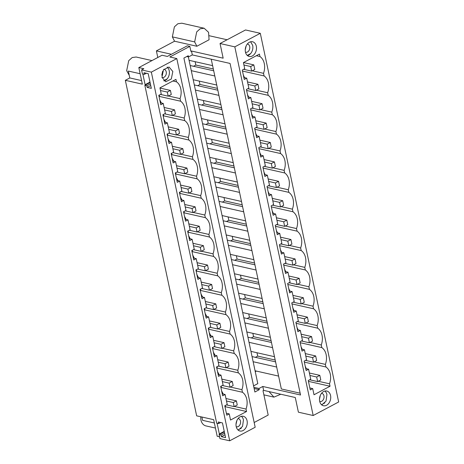 <?xml version="1.0" encoding="UTF-8"?>
<svg xmlns="http://www.w3.org/2000/svg" width="464" height="464" viewBox="0 0 464 464"><rect width="100%" height="100%" fill="white"/><g stroke="black" fill="none" stroke-linecap="round" stroke-linejoin="round"><path stroke-width="0.7" d="M256.412 90.202L267.647 92.736A13.833 10.115 102.7 0 0 268.401 82.986A13.833 10.115 102.7 0 0 264.08 75.934L263.523 73.335A13.833 10.115 102.7 0 0 259.956 56.527L256.36 55.715M252.288 70.795L263.523 73.335M264.08 75.934L242.486 71.056M259.956 56.527L259.434 54.085L243.414 62.599L244.719 68.747L242.272 70.047L244.273 79.454L246.72 78.149L243.855 77.505M305.724 368.561L308.589 369.211L310.712 379.21L308.264 380.509L310.265 389.917L312.713 388.612L309.848 387.968M312.713 388.612L314.018 394.76L330.037 386.239L329.515 383.798A13.833 10.115 102.7 0 0 330.269 374.042A13.833 10.115 102.7 0 0 325.943 366.989L325.392 364.391A13.833 10.115 102.7 0 0 326.146 354.641A13.833 10.115 102.7 0 0 321.819 347.588L321.268 344.99A13.833 10.115 102.7 0 0 322.022 335.234A13.833 10.115 102.7 0 0 317.695 328.181L317.144 325.583A13.833 10.115 102.7 0 0 317.898 315.833A13.833 10.115 102.7 0 0 313.571 308.78L313.02 306.182A13.833 10.115 102.7 0 0 313.774 296.426A13.833 10.115 102.7 0 0 309.447 289.374L308.896 286.775A13.833 10.115 102.7 0 0 309.645 277.025A13.833 10.115 102.7 0 0 305.324 269.973L304.767 267.374A13.833 10.115 102.7 0 0 305.521 257.619A13.833 10.115 102.7 0 0 301.2 250.566L300.643 247.967A13.833 10.115 102.7 0 0 301.397 238.218A13.833 10.115 102.7 0 0 297.076 231.165L296.519 228.566A13.833 10.115 102.7 0 0 297.273 218.811A13.833 10.115 102.7 0 0 292.946 211.758L292.395 209.16A13.833 10.115 102.7 0 0 293.149 199.41A13.833 10.115 102.7 0 0 288.823 192.357L288.272 189.759A13.833 10.115 102.7 0 0 289.026 180.003A13.833 10.115 102.7 0 0 284.699 172.95L284.148 170.352A13.833 10.115 102.7 0 0 284.902 160.602A13.833 10.115 102.7 0 0 280.575 153.549L280.024 150.951A13.833 10.115 102.7 0 0 280.778 141.195A13.833 10.115 102.7 0 0 276.451 134.142L275.9 131.544A13.833 10.115 102.7 0 0 276.654 121.794A13.833 10.115 102.7 0 0 272.327 114.741L271.776 112.143A13.833 10.115 102.7 0 0 272.525 102.387A13.833 10.115 102.7 0 0 268.204 95.335L267.647 92.736M246.72 78.149L248.843 88.148L246.396 89.453L248.397 98.855L250.844 97.556L247.985 96.906M250.844 97.556L252.967 107.555L250.519 108.854L252.52 118.262L254.968 116.957L252.109 116.313M254.968 116.957L257.097 126.956L254.643 128.261L256.644 137.663L259.092 136.364L256.232 135.714M259.092 136.364L261.22 146.363L258.773 147.662L260.768 157.07L263.216 155.765L260.356 155.121M263.216 155.765L265.344 165.764L262.897 167.069L264.892 176.471L267.339 175.172L264.48 174.522M267.339 175.172L269.468 185.171L267.02 186.47L268.018 191.174L269.021 195.878L271.469 194.573L268.604 193.929M271.469 194.573L273.592 204.572L271.144 205.877L272.142 210.581L273.145 215.279L275.593 213.979L272.728 213.33M275.593 213.979L277.716 223.979L275.268 225.278L276.266 229.982L277.269 234.685L279.717 233.38L276.851 232.737M279.717 233.38L281.839 243.38L279.392 244.685L280.389 249.388L281.393 254.086L283.84 252.787L280.975 252.138M283.84 252.787L285.963 262.786L283.516 264.086L285.517 273.493L287.964 272.188L285.105 271.544M287.964 272.188L290.087 282.187L287.639 283.492L289.64 292.894L292.088 291.595L289.229 290.945M292.088 291.595L294.217 301.594L291.763 302.893L293.764 312.301L296.212 310.996L293.352 310.352M296.212 310.996L298.34 320.995L295.893 322.3L297.888 331.702L300.336 330.403L297.476 329.753M300.336 330.403L302.464 340.402L300.017 341.701L302.012 351.109L304.459 349.804L301.6 349.16M304.459 349.804L306.588 359.803L304.14 361.108L306.136 370.51L308.589 369.211M244.511 77.65L243.327 75M313.183 415.524L338.662 401.975L260.298 33.304L234.819 46.852L313.183 415.524L298.404 412.189L295.284 397.515L263.61 390.363L263.007 390.682L268.186 415.054L254.168 422.507M245.433 52.003A7.546 5.516 102.7 0 0 249.214 56.469A7.546 5.516 102.7 0 0 254.782 53.731A7.546 5.516 102.7 0 0 256.314 46.22A7.546 5.516 102.7 0 0 252.538 41.754A7.546 5.516 102.7 0 0 246.964 44.492A7.546 5.516 102.7 0 0 245.433 52.003M330.554 395.49A7.546 5.516 102.7 0 0 326.778 391.024A7.546 5.516 102.7 0 0 321.204 393.762A7.546 5.516 102.7 0 0 319.673 401.273A7.546 5.516 102.7 0 0 323.454 405.739A7.546 5.516 102.7 0 0 329.022 403.001A7.546 5.516 102.7 0 0 330.554 395.49M230.921 67.483L232.887 76.74M235.045 86.89L237.017 96.141M209.386 35.769L227.087 39.765M260.298 33.304L245.52 29.963L220.04 43.512L223.161 58.18L191.481 51.023L192.311 54.914L230.063 63.44L300.539 395.003L262.786 386.471L263.61 390.363M234.819 46.852L220.04 43.512M247.498 55.634A7.546 5.516 102.7 0 0 252.689 45.397L250.624 41.772M300.156 393.199L281.335 388.948L211.242 59.189M298.915 387.353L296.914 377.945M294.791 367.946L292.79 358.544M290.661 348.545L288.666 339.138M286.537 329.138L284.542 319.737M282.414 309.737L280.418 300.33M278.29 290.331L276.289 280.929M274.166 270.93L272.165 261.522M270.042 251.523L268.041 242.121M265.918 232.122L263.917 222.714M261.795 212.715L259.794 203.313M257.671 193.314L255.67 183.906M253.541 173.907L251.546 164.505M249.417 154.506L247.422 145.099M245.294 135.099L243.298 125.698M241.17 115.698L239.169 106.291M204.125 28.24L181.818 23.2L177.863 23.739L174.394 26.848L172.347 36.871L174.563 41.221L196.869 46.261L209.061 39.776L208.568 32.3L204.125 28.24L200.17 28.78L196.701 31.888L194.66 41.911L196.869 46.261M201.886 417.02L202.588 420.332L214.368 422.994M140.128 73.724L128.348 71.062L129.81 77.94L125.338 80.318L196.655 415.837L213.666 419.676L217.187 436.259L219.559 436.792M157.795 57.495L156.391 50.883L171.402 54.276M174.563 41.221L156.391 50.883M193.552 66.242L195.831 65.03L195.118 61.683M256.377 371.078L255.258 371.676M275.575 361.856L252.056 356.596M255.415 357.303L257.694 356.091L256.981 352.739M271.452 342.449L247.927 337.189M251.291 337.896L253.57 336.684L252.857 333.338M267.328 323.048L243.803 317.788M247.167 318.495L249.446 317.283L248.733 313.931M263.204 303.642L239.679 298.381M243.043 299.089L245.323 297.876L244.609 294.53M259.08 284.241L235.555 278.98M238.919 279.688L241.199 278.475L240.485 275.123M254.956 264.834L231.432 259.573M234.796 260.281L237.075 259.069L236.362 255.722M250.833 245.433L227.308 240.172M230.672 240.88L232.951 239.668L232.238 236.315M246.703 226.026L223.184 220.765M226.548 221.473L228.822 220.261L228.114 216.914M242.579 206.625L219.06 201.364M222.418 202.072L224.698 200.86L223.99 197.507M238.455 187.218L214.936 181.958M218.295 182.665L220.574 181.453L219.861 178.106M234.332 167.817L210.807 162.557M214.171 163.264L216.45 162.052L215.737 158.7M230.208 148.41L206.683 143.15M210.047 143.857L212.326 142.645L211.613 139.299M226.084 129.009L202.559 123.749M205.923 124.456L208.203 123.244L207.489 119.892M221.96 109.603L198.435 104.342M201.799 105.05L204.079 103.837L203.365 100.491M217.836 90.202L194.312 84.941M197.676 85.649L199.955 84.436L199.242 81.084M190.188 65.534L213.713 70.795M191.481 51.023L190.878 51.347L189.822 46.383L169.841 57.002L176.813 58.58L255.177 427.251L229.697 440.8L219.942 438.596L219.095 434.623L221.05 435.064L221.392 436.688L224.97 434.785M192.311 54.914L188.529 56.921L188.274 55.726L183.895 58.058L254.875 392.01L259.26 389.679L259.005 388.484L262.786 386.471M188.529 56.921L186.772 56.527M151.972 60.593L136.149 57.014L132.194 57.553L128.719 60.668L126.678 70.685L129.27 75.388M129.81 77.94L141.59 80.603M125.338 80.318L142.349 84.158L138.823 67.582L143.84 68.718L141.578 69.919L142.419 73.892L144.374 74.333L146.409 73.248M220.04 434.118L219.356 433.962L217.077 423.261M145.8 84.848L145.116 84.692L142.842 73.991M253.576 385.88L257.798 383.629L188.349 56.881M189.08 60.32L212.611 65.633M195.831 65.03L213.324 68.985M214.809 75.98L191.278 70.661M216.734 85.04L193.204 79.721M138.823 67.582L162.035 55.239L167.336 56.434L187.311 45.814L189.822 46.383M259.26 389.679L254.139 388.519M259.005 388.484L253.883 387.324M176.813 58.58L151.334 72.129L141.578 69.919M150.104 82.563L144.855 85.353L216.659 423.162L218.614 423.603L220.649 422.518M160.376 102.782L163.235 103.426L160.788 104.731L158.787 95.323L161.24 94.024L159.929 87.876L175.949 79.361L176.471 81.803A13.833 10.115 -77.3 0 1 180.67 88.328A13.833 10.115 -77.3 0 1 180.044 98.606L180.595 101.21A13.833 10.115 -77.3 0 1 184.794 107.729A13.833 10.115 -77.3 0 1 184.167 118.013L184.718 120.611A13.833 10.115 -77.3 0 1 188.923 127.136A13.833 10.115 -77.3 0 1 188.291 137.414L188.842 140.018A13.833 10.115 -77.3 0 1 193.047 146.537A13.833 10.115 -77.3 0 1 192.415 156.82L192.966 159.419A13.833 10.115 -77.3 0 1 197.171 165.944A13.833 10.115 -77.3 0 1 196.539 176.221L197.09 178.826A13.833 10.115 -77.3 0 1 201.295 185.345A13.833 10.115 -77.3 0 1 200.663 195.628L201.219 198.227A13.833 10.115 -77.3 0 1 205.419 204.752A13.833 10.115 -77.3 0 1 204.786 215.029L205.343 217.633A13.833 10.115 -77.3 0 1 209.542 224.153A13.833 10.115 -77.3 0 1 208.91 234.436L209.467 237.034A13.833 10.115 -77.3 0 1 213.666 243.559A13.833 10.115 -77.3 0 1 213.04 253.837L213.591 256.441A13.833 10.115 -77.3 0 1 217.79 262.96A13.833 10.115 -77.3 0 1 217.164 273.244L217.715 275.842A13.833 10.115 -77.3 0 1 221.914 282.367A13.833 10.115 -77.3 0 1 221.287 292.645L221.838 295.249A13.833 10.115 -77.3 0 1 226.043 301.768A13.833 10.115 -77.3 0 1 225.411 312.052L225.962 314.65A13.833 10.115 -77.3 0 1 230.167 321.175A13.833 10.115 -77.3 0 1 229.535 331.453L230.086 334.057A13.833 10.115 -77.3 0 1 234.291 340.576A13.833 10.115 -77.3 0 1 233.659 350.859L234.21 353.458A13.833 10.115 -77.3 0 1 238.415 359.983A13.833 10.115 -77.3 0 1 237.783 370.26L238.334 372.865A13.833 10.115 -77.3 0 1 242.539 379.384A13.833 10.115 -77.3 0 1 241.906 389.667L230.335 387.051M145.116 84.692L150.005 82.093M221.392 436.688L225.574 437.633L222.447 422.924L218.266 421.979L218.614 423.603M151.334 72.129L229.697 440.8M144.855 85.353L146.81 85.794L147.152 87.418L151.334 88.363L148.207 73.654L144.026 72.709L144.374 74.333M161.953 77.279L165.729 81.745L171.297 79.008L172.834 71.497L169.053 67.025L163.485 69.768L161.953 77.279M220.945 387.753L221.409 387.51L242.457 392.266L241.906 389.667M242.463 392.266A13.833 10.115 -77.3 0 1 246.03 409.068L234.459 406.458M163.235 103.426L165.364 113.425L162.916 114.73L164.911 124.132L167.359 122.832L169.488 132.832L167.04 134.131L169.035 143.538L171.483 142.233L173.611 152.233L171.164 153.538L173.159 162.939L175.612 161.64L177.735 171.639L175.288 172.939L177.289 182.346L179.736 181.041L181.859 191.04L179.411 192.345L181.412 201.747L183.86 200.448L185.983 210.447L183.535 211.746L185.536 221.154L187.984 219.849L190.107 229.848L187.659 231.153L189.66 240.555L192.108 239.256L194.23 249.255L191.783 250.554L193.784 259.962L196.231 258.657L198.36 268.656L195.907 269.961L197.908 279.363L200.355 278.064L202.484 288.063L200.036 289.362L202.031 298.77L204.479 297.465L206.608 307.464L204.16 308.769L206.155 318.171L208.603 316.871L210.731 326.871L208.284 328.17L210.279 337.577L212.732 336.272L214.855 346.272L212.408 347.577L214.409 356.978L216.856 355.679L218.979 365.678L216.531 366.978L218.532 376.385L220.98 375.08L223.103 385.079L220.655 386.384L222.656 395.786L225.104 394.487L227.227 404.486L224.779 405.785L226.78 415.193L229.228 413.888L230.533 420.036L246.552 411.516L246.03 409.068M247.074 420.767A7.546 5.516 -77.3 0 1 245.537 428.278A7.546 5.516 -77.3 0 1 239.969 431.015A7.546 5.516 -77.3 0 1 236.193 426.549A7.546 5.516 -77.3 0 1 237.725 419.038A7.546 5.516 -77.3 0 1 243.293 416.295A7.546 5.516 -77.3 0 1 247.074 420.767M146.81 85.794L150.388 83.891M229.228 413.888L226.362 413.244M167.359 122.832L164.5 122.183M171.483 142.233L168.623 141.59M175.612 161.64L172.747 160.991M179.736 181.041L176.871 180.397M183.86 200.448L180.995 199.798M187.984 219.849L185.119 219.205M192.108 239.256L189.242 238.606M196.231 258.657L193.372 258.013M200.355 278.064L197.496 277.414M204.479 297.465L201.62 296.821M208.603 316.871L205.743 316.222M212.732 336.272L209.867 335.629M216.856 355.679L213.991 355.03M220.98 375.08L218.115 374.436M225.104 394.487L222.239 393.837M167.144 67.048A7.546 5.516 -77.3 0 1 169.209 70.673A7.546 5.516 -77.3 0 1 164.012 80.904M147.152 87.418L150.73 85.515M168.467 95.996L180.044 98.606M159.082 96.698L159.541 96.454L159.251 95.079M159.541 96.454L180.595 101.21M172.875 80.991L176.471 81.803M225.04 407.009L225.498 406.76L225.243 405.542M221.409 387.51L221.113 386.135M216.821 368.352L217.285 368.109L216.99 366.734M212.698 348.945L213.162 348.702L212.866 347.327M208.574 329.544L209.032 329.301L208.742 327.926M204.45 310.138L204.908 309.894L204.618 308.519M200.326 290.737L200.784 290.493L200.494 289.118M196.202 271.33L196.661 271.086L196.371 269.712M192.079 251.929L192.537 251.685L192.247 250.311M187.955 232.522L188.413 232.278L188.123 230.904M183.825 213.121L184.289 212.877L183.993 211.503M179.701 193.714L180.165 193.471L179.87 192.096M175.578 174.313L176.042 174.07L175.746 172.695M171.454 154.906L171.918 154.663L171.622 153.288M167.33 135.505L167.788 135.262L167.498 133.887M163.206 116.099L163.664 115.855L163.374 114.48M330.037 386.239L308.444 381.362M318.281 381.257L329.515 383.798M305.219 366.171L306.31 368.694M325.943 366.989L304.355 362.111M321.738 404.904L326.035 401.116L326.929 394.667A7.546 5.516 102.7 0 0 324.87 391.042M255.067 370.782L278.603 376.095M253.141 361.723L276.677 367.036M268.987 391.575L273.934 397.132L280.784 394.243M200.68 416.747L200.918 419.955A10.057 7.354 102.7 0 0 205.952 425.911L215.447 428.057M219.095 434.623L224.344 431.833M219.356 433.962L224.245 431.363M246.552 411.516L225.498 406.76M221.624 390.943L223.242 394.064M238.252 430.174L242.55 426.393L243.449 419.943A7.546 5.516 102.7 0 0 241.384 416.318M221.05 435.064L224.622 433.161M268.204 95.335L246.61 90.457M247.474 94.523L248.634 97.057M260.542 109.603L271.776 112.143M199.955 84.436L217.448 88.386M195.402 90.068L218.938 95.381M220.864 104.441L197.328 99.128M272.327 114.741L250.734 109.864M251.598 113.924L252.758 116.458M264.666 129.009L275.9 131.544M204.079 103.837L221.572 107.793M199.526 109.469L223.062 114.788M224.988 123.847L201.451 118.529M276.451 134.142L254.858 129.265M255.722 133.33L256.882 135.865M268.789 148.41L280.024 150.951M208.203 123.244L225.695 127.194M203.65 128.876L227.186 134.189M229.112 143.248L205.575 137.936M280.575 153.549L258.982 148.671M259.846 152.731L261.006 155.266M272.913 167.817L284.148 170.352M212.326 142.645L229.825 146.601M207.773 148.277L231.31 153.596M233.235 162.655L209.699 157.337M284.699 172.95L263.111 168.072M263.97 172.138L265.135 174.673M277.037 187.218L288.272 189.759M216.45 162.052L233.949 166.002M211.897 167.684L235.434 172.997M237.359 182.056L213.823 176.743M288.823 192.357L267.235 187.479M268.099 191.539L269.259 194.074M281.161 206.625L292.395 209.16M220.574 181.453L238.073 185.409M216.021 187.085L239.557 192.403M241.483 201.463L217.952 196.144M292.946 211.758L271.359 206.88M272.223 210.946L273.383 213.481M285.285 226.026L296.519 228.566M224.698 200.86L242.196 204.81M220.151 206.492L243.681 211.804M245.607 220.864L222.076 215.551M297.076 231.165L275.483 226.287M276.347 230.347L277.507 232.882M289.408 245.433L300.643 247.967M228.822 220.261L246.32 224.216M224.274 225.893L247.805 231.211M249.731 240.271L226.2 234.952M301.2 250.566L279.606 245.688M280.471 249.754L281.631 252.288M293.532 264.834L304.767 267.374M232.951 239.668L250.444 243.617M228.398 245.299L251.929 250.612M253.854 259.672L230.324 254.359M305.324 269.973L283.73 265.095M284.594 269.155L285.754 271.689M297.662 284.241L308.896 286.775M237.075 259.069L254.568 263.024M232.522 264.7L256.058 270.019M257.984 279.079L234.448 273.76M309.447 289.374L287.854 284.496M288.718 288.562L289.878 291.096M301.786 303.642L313.02 306.182M241.199 278.475L258.692 282.425M236.646 284.107L260.182 289.42M262.108 298.48L238.571 293.167M313.571 308.78L291.978 303.903M292.842 307.963L294.002 310.497M305.909 323.048L317.144 325.583M245.323 297.876L262.815 301.832M240.77 303.508L264.306 308.827M266.232 317.886L242.695 312.568M317.695 328.181L296.102 323.304M296.966 327.369L298.126 329.904M310.033 342.449L321.268 344.99M249.446 317.283L266.939 321.233M244.893 322.915L268.43 328.228M270.355 337.287L246.819 331.975M321.819 347.588L300.231 342.71M301.09 346.77L302.255 349.305M314.157 361.856L325.392 364.391M253.57 336.684L271.069 340.64M249.017 342.316L272.554 347.635M274.479 356.694L250.943 351.376M257.694 356.091L275.193 360.041M159.761 99.888L161.379 103.008M172.596 115.397L184.167 118.013M163.664 115.855L184.718 120.611M163.885 119.294L165.503 122.409M176.72 134.804L188.291 137.414M167.788 135.262L188.842 140.018M168.009 138.695L169.627 141.816M180.844 154.205L192.415 156.82M171.918 154.663L192.966 159.419M172.132 158.102L173.751 161.217M184.968 173.611L196.539 176.221M176.042 174.07L197.09 178.826M176.256 177.503L177.874 180.624M189.092 193.012L200.663 195.628M180.165 193.471L201.219 198.227M180.38 196.91L181.998 200.025M193.215 212.419L204.786 215.029M184.289 212.877L205.343 217.633M184.504 216.311L186.122 219.431M197.339 231.82L208.91 234.436M188.413 232.278L209.467 237.034M188.633 235.718L190.246 238.832M201.463 251.227L213.04 253.837M192.537 251.685L213.591 256.441M192.757 255.119L194.375 258.239M205.593 270.628L217.164 273.244M196.661 271.086L217.715 275.842M196.881 274.526L198.499 277.64M209.716 290.035L221.287 292.645M200.784 290.493L221.838 295.249M201.005 293.927L202.623 297.047M213.84 309.436L225.411 312.052M204.908 309.894L225.962 314.65M205.129 313.333L206.747 316.448M217.964 328.843L229.535 331.453M209.032 329.301L230.086 334.057M209.252 332.734L210.871 335.855M222.088 348.244L233.659 350.859M213.162 348.702L234.21 353.458M213.376 352.141L214.994 355.256M226.212 367.65L237.783 370.26M217.285 368.109L238.334 372.865M217.5 371.542L219.118 374.663M168.165 96.158L171.274 94.505L170.41 90.416L167.295 92.069L168.165 96.158L160.48 94.424M160.498 90.538L167.295 92.069M159.97 88.056L170.41 90.416M172.289 115.559L175.398 113.906L174.534 109.817L171.419 111.476L172.289 115.559L164.61 113.825M164.621 109.939L171.419 111.476M164.094 107.462L174.534 109.817M176.413 134.966L179.527 133.313L178.657 129.224L175.543 130.877L176.413 134.966L168.734 133.232M168.745 129.346L175.543 130.877M168.217 126.863L178.657 129.224M180.537 154.367L183.651 152.714L182.781 148.625L179.667 150.284L180.537 154.367L172.857 152.633M172.869 148.747L179.667 150.284M172.341 146.27L182.781 148.625M184.66 173.774L187.775 172.121L186.905 168.032L183.79 169.685L184.66 173.774L176.981 172.04M176.993 168.154L183.79 169.685M176.465 165.671L186.905 168.032M188.784 193.175L191.899 191.522L191.029 187.433L187.914 189.092L188.784 193.175L181.105 191.441M181.117 187.555L187.914 189.092M180.595 185.078L191.029 187.433M192.908 212.582L196.023 210.929L195.153 206.84L192.038 208.493L192.908 212.582L185.229 210.847M185.24 206.961L192.038 208.493M184.718 204.479L195.153 206.84M197.032 231.983L200.146 230.33L199.276 226.241L196.168 227.899L197.032 231.983L189.353 230.248M189.37 226.362L196.168 227.899M188.842 223.886L199.276 226.241M201.156 251.389L204.27 249.736L203.4 245.647L200.291 247.3L201.156 251.389L193.476 249.655M193.494 245.769L200.291 247.3M192.966 243.287L203.4 245.647M205.285 270.79L208.394 269.137L207.53 265.048L204.415 266.707L205.285 270.79L197.6 269.056M197.618 265.17L204.415 266.707M197.09 262.694L207.53 265.048M209.409 290.197L212.518 288.544L211.654 284.455L208.539 286.108L209.409 290.197L201.724 288.463M201.741 284.577L208.539 286.108M201.214 282.095L211.654 284.455M213.533 309.598L216.647 307.945L215.777 303.856L212.663 305.515L213.533 309.598L205.854 307.864M205.865 303.978L212.663 305.515M205.337 301.501L215.777 303.856M217.657 329.005L220.771 327.352L219.901 323.263L216.787 324.916L217.657 329.005L209.977 327.271M209.989 323.385L216.787 324.916M209.461 320.902L219.901 323.263M221.78 348.406L224.895 346.753L224.025 342.664L220.91 344.323L221.78 348.406L214.101 346.672M214.113 342.786L220.91 344.323M213.585 340.309L224.025 342.664M225.904 367.813L229.019 366.16L228.149 362.071L225.034 363.724L225.904 367.813L218.225 366.079M218.237 362.193L225.034 363.724M217.709 359.71L228.149 362.071M230.028 387.214L233.143 385.561L232.273 381.472L229.158 383.131L230.028 387.214L222.349 385.48M222.36 381.594L229.158 383.131M221.838 379.117L232.273 381.472M234.152 406.621L237.266 404.968L236.396 400.879L233.288 402.532L234.152 406.621L226.473 404.886M226.484 401L233.288 402.532M225.962 398.518L236.396 400.879M243.652 69.316L251.668 71.125L254.782 69.472L253.808 64.885L243.496 62.559M251.668 71.125L250.693 66.543L253.808 64.885M243.925 65.012L250.693 66.543M247.776 88.717L255.792 90.532L258.906 88.873L257.932 84.291L247.527 81.942M255.792 90.532L254.817 85.944L257.932 84.291M248.054 84.419L254.817 85.944M251.9 108.124L259.915 109.933L263.03 108.28L262.056 103.692L251.65 101.343M259.915 109.933L258.941 105.351L262.056 103.692M252.178 103.82L258.941 105.351M256.024 127.525L264.039 129.34L267.154 127.681L266.179 123.099L255.774 120.75M264.039 129.34L263.065 124.752L266.179 123.099M256.302 123.227L263.065 124.752M260.147 146.931L268.169 148.741L271.278 147.088L270.303 142.5L259.898 140.151M268.169 148.741L267.194 144.159L270.303 142.5M260.426 142.628L267.194 144.159M264.271 166.332L272.293 168.148L275.401 166.489L274.427 161.907L264.022 159.558M272.293 168.148L271.318 163.56L274.427 161.907M264.55 162.035L271.318 163.56M268.395 185.739L276.416 187.549L279.525 185.896L278.557 181.308L268.146 178.959M276.416 187.549L275.442 182.967L278.557 181.308M268.673 181.436L275.442 182.967M272.525 205.14L280.54 206.956L283.655 205.297L282.68 200.715L272.269 198.366M280.54 206.956L279.566 202.368L282.68 200.715M272.797 200.842L279.566 202.368M276.648 224.547L284.664 226.357L287.779 224.704L286.804 220.116L276.399 217.767M284.664 226.357L283.69 221.775L286.804 220.116M276.921 220.243L283.69 221.775M280.772 243.948L288.788 245.763L291.902 244.105L290.928 239.523L280.523 237.174M288.788 245.763L287.813 241.176L290.928 239.523M281.045 239.65L287.813 241.176M284.896 263.355L292.912 265.164L296.026 263.511L295.052 258.924L284.647 256.575M292.912 265.164L291.937 260.582L295.052 258.924M285.174 259.051L291.937 260.582M289.02 282.756L297.035 284.571L300.15 282.912L299.176 278.33L288.77 275.981M297.035 284.571L296.061 279.983L299.176 278.33M289.298 278.458L296.061 279.983M293.144 302.163L301.159 303.972L304.274 302.319L303.299 297.731L292.894 295.382M301.159 303.972L300.185 299.39L303.299 297.731M293.422 297.859L300.185 299.39M297.267 321.564L305.283 323.379L308.398 321.72L307.423 317.138L297.018 314.789M305.283 323.379L304.314 318.791L307.423 317.138M297.546 317.266L304.314 318.791M301.391 340.97L309.413 342.78L312.521 341.127L311.547 336.539L301.142 334.19M309.413 342.78L308.438 338.198L311.547 336.539M301.67 336.667L308.438 338.198M305.515 360.371L313.536 362.187L316.645 360.528L315.671 355.946L305.266 353.597M313.536 362.187L312.562 357.599L315.671 355.946M305.793 356.074L312.562 357.599M309.645 379.778L317.66 381.588L320.775 379.935L319.8 375.347L309.389 372.998M317.66 381.588L316.686 377.006L319.8 375.347M309.917 375.475L316.686 377.006M247.306 44.034A4.193 3.068 -77.3 0 1 247.422 44.045A4.193 3.068 -77.3 0 1 247.608 44.08A4.193 3.068 -77.3 0 1 249.702 48.72A4.193 3.068 -77.3 0 1 245.949 52.293A4.193 3.068 -77.3 0 1 245.763 52.258A4.193 3.068 -77.3 0 1 245.473 52.171M246.129 45.988L245.241 49.897M250.595 53.638L247.248 55.419M321.546 393.304A4.193 3.068 -77.3 0 1 321.662 393.315A4.193 3.068 -77.3 0 1 321.848 393.35A4.193 3.068 -77.3 0 1 323.942 397.99A4.193 3.068 -77.3 0 1 320.189 401.563A4.193 3.068 -77.3 0 1 320.003 401.528A4.193 3.068 -77.3 0 1 319.713 401.441M320.369 395.258L319.481 399.168M324.835 402.909L321.488 404.689M163.827 69.304A4.193 3.068 -77.3 0 1 163.954 69.316A4.193 3.068 -77.3 0 1 164.14 69.351A4.193 3.068 -77.3 0 1 166.234 73.985A4.193 3.068 -77.3 0 1 162.481 77.563A4.193 3.068 -77.3 0 1 162.296 77.529A4.193 3.068 -77.3 0 1 161.982 77.436M162.655 71.236L161.762 75.191M163.763 80.695L167.115 78.909M238.067 418.574A4.193 3.068 -77.3 0 1 238.194 418.586A4.193 3.068 -77.3 0 1 238.38 418.621A4.193 3.068 -77.3 0 1 240.474 423.255A4.193 3.068 -77.3 0 1 236.721 426.834A4.193 3.068 -77.3 0 1 236.53 426.799A4.193 3.068 -77.3 0 1 236.222 426.706M236.895 420.506L236.002 424.461M238.003 429.96L241.35 428.185M172.347 36.871L194.66 41.911M263.894 394.864L273.934 397.132"/></g></svg>
